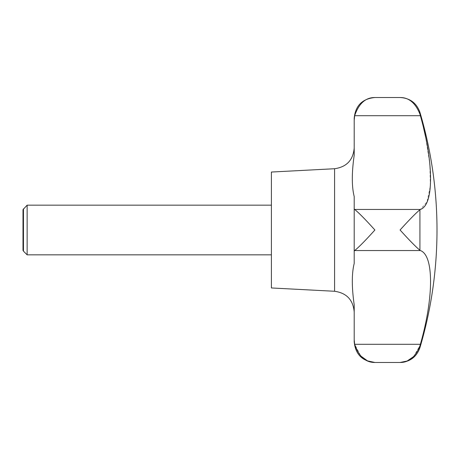 <?xml version="1.0" encoding="UTF-8"?>
<svg xmlns="http://www.w3.org/2000/svg" width="460" height="460" viewBox="0 0 460 460"><rect width="100%" height="100%" fill="white"/><g stroke="black" fill="none" stroke-linecap="round" stroke-linejoin="round"><path stroke-width="0.34" stroke-dasharray="2.3 1.72" d="M354.252 118.709L354.2 155.204C351.687 172.782 351.687 186.559 354.2 196.529L354.2 230L354.2 208.8L354.66 209.455C358.823 212.784 365.568 219.633 374.9 230C365.568 240.367 358.823 247.215 354.66 250.545L354.2 251.2L354.2 263.471L354.2 230L354.2 263.471C351.687 273.453 351.687 287.23 354.2 304.796L354.2 339.75L354.66 344.298L360.743 355.982M27.14 254.84L27.14 205.16M271.4 287.96L271.4 172.04M23.466 251.166L23.466 208.834M413.655 356.58L420.106 345.264M420.348 344.402L420.377 344.298C433.774 297.367 434.085 255.11 420.377 250.545L419.928 250.286C415.455 246.485 408.836 239.723 400.079 230C408.836 220.277 415.455 213.515 419.928 209.714L419.928 250.286M23 209.645L23 250.355M419.957 114.201L419.928 114.097C415.455 102.971 408.836 97.445 400.079 97.52M423.522 127.725L420.377 115.701L354.66 115.701L354.315 117.973M354.2 251.2L354.2 208.8M354.66 209.455L420.377 209.455L427.053 201.848L430.359 186.024L429.853 164.128L425.598 136.902M354.2 120.25L354.2 118.22M354.2 341.78L354.2 339.75M354.2 155.204L354.2 148.057L354.2 155.204M271.4 230L271.4 205.16L271.4 230M419.928 347.662L419.928 345.903M334.581 291.272L334.581 168.728M354.66 344.298L420.377 344.298M354.66 250.545L420.377 250.545M419.928 114.097L419.928 112.338"/><path stroke-width="0.69" d="M23.466 208.834L23.466 251.166L23 250.355L23 209.645L27.14 205.16L27.14 254.84L271.4 254.84M360.743 355.982L367.517 360.876L374.9 362.48C365.568 362.526 358.823 356.466 354.66 344.298L354.2 339.75L354.2 304.796C351.687 287.218 351.687 273.441 354.2 263.471L354.2 251.2L354.66 250.545L420.377 250.545C433.774 255.237 434.085 296.51 420.377 344.298L419.928 345.903C415.455 357.029 408.836 362.555 400.079 362.48L407.123 361.025L413.655 356.58M420.106 345.264L420.348 344.402M334.581 291.272L334.581 168.728L271.4 172.04L271.4 287.96L334.581 291.272C346.581 292.98 353.119 299.868 354.2 311.943M354.66 250.545C358.823 247.215 365.568 240.367 374.9 230C365.568 219.633 358.823 212.784 354.66 209.455L354.2 208.8L354.2 251.2M419.928 209.714C415.455 213.515 408.836 220.277 400.079 230C408.836 239.723 415.455 246.485 419.928 250.286L419.928 209.714L420.377 209.455L419.928 209.714M419.928 114.097L420.377 115.701L419.928 114.097C415.455 102.971 408.836 97.445 400.079 97.52C409.958 98.084 416.576 103.023 419.928 112.338L419.928 114.097M354.2 208.8L354.2 196.529C351.687 186.547 351.687 172.77 354.2 155.204L354.2 118.22C355.43 105.645 362.33 98.745 374.9 97.52C365.568 97.474 358.823 103.534 354.66 115.701C358.823 103.534 365.568 97.474 374.9 97.52L400.079 97.52M354.315 117.973L354.252 118.709M425.598 136.902L423.522 127.725M354.2 120.25L354.66 115.701L420.377 115.701C433.774 162.633 434.085 204.89 420.377 209.455L354.66 209.455M354.2 339.75L354.2 341.78C355.425 354.355 362.325 361.255 374.9 362.48L400.079 362.48C409.958 361.916 416.576 356.977 419.928 347.662A414 414 0 0 0 419.928 112.338M419.928 345.903L419.928 347.662M354.66 344.298L420.377 344.298M23.466 251.166L27.14 254.84M334.581 168.728C346.581 167.02 353.119 160.132 354.2 148.057M27.14 205.16L271.4 205.16"/></g></svg>
